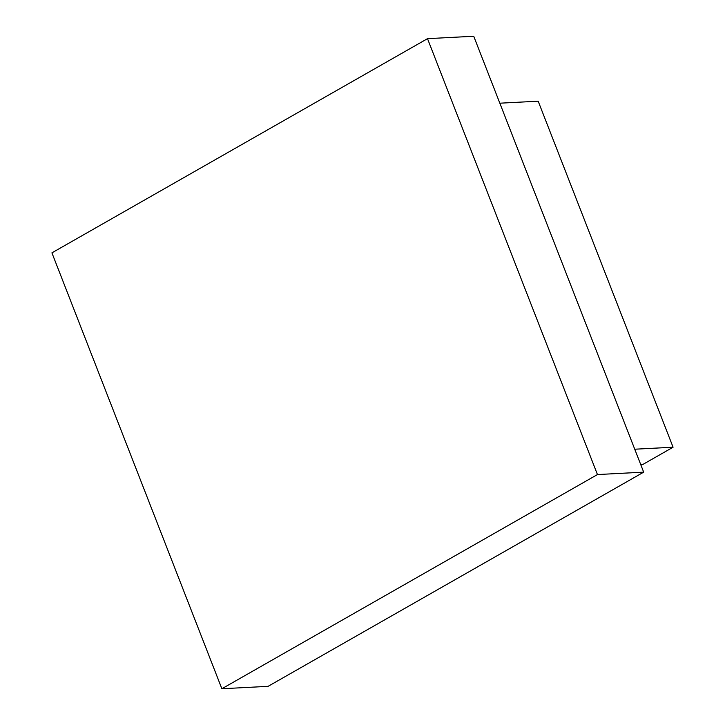 <?xml version="1.0" encoding="UTF-8"?>
<svg xmlns="http://www.w3.org/2000/svg" width="725" height="725" viewBox="0 0 725 725"><rect width="100%" height="100%" fill="white"/><g stroke="black" fill="none" stroke-linecap="round" stroke-linejoin="round"><path stroke-width="1.09" d="M499.833 103.195L538.177 101.192L673.081 447.216L642.667 464.562L640.846 464.888M634.737 449.21L673.081 447.216M221.868 688.75L268.087 686.339L643.682 472.147L473.733 36.25L427.505 38.661L597.454 474.558L221.868 688.75L51.919 252.853L427.505 38.661M643.682 472.147L597.454 474.558"/></g></svg>
